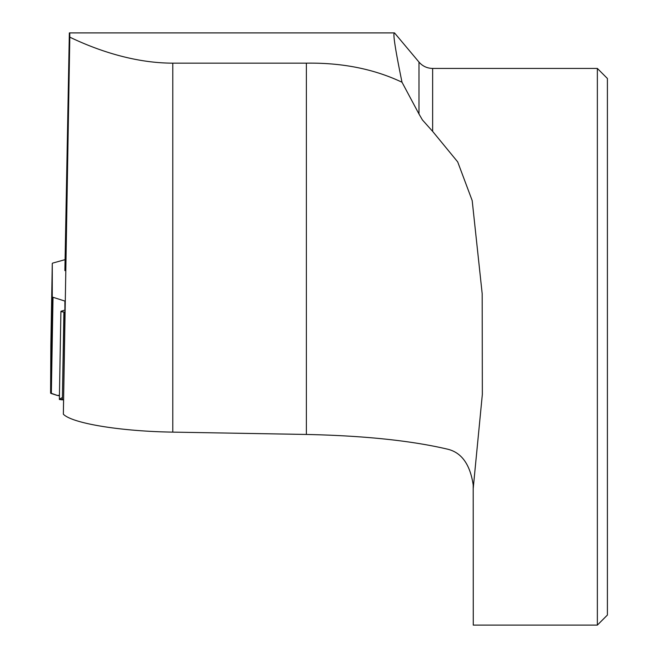 <?xml version="1.0" encoding="UTF-8"?>
<svg xmlns="http://www.w3.org/2000/svg" width="658" height="658" viewBox="0 0 658 658"><rect width="100%" height="100%" fill="white"/><g stroke="black" fill="none" stroke-linecap="round" stroke-linejoin="round"><path stroke-width="0.99" d="M65.298 301.191L53.018 297.293L51.34 393.542L57.378 395.458L59.442 395.318L57.378 395.458L50.6 393.048L50.847 345.286L52.278 263.48L50.6 393.048L52.278 296.799L52.278 263.48A5.568 0.971 -179 0 1 53.043 263.003L65.084 259.639M65.15 310.033L61.301 311.144A3.002 0.518 1 0 0 60.906 311.39A3.002 0.518 1 0 0 63.892 311.966L65.109 311.991M63.892 311.966L62.362 399.858L63.448 399.719L59.763 399.036L62.403 397.481M53.018 297.293A5.568 0.971 -179 0 1 52.278 296.799M51.34 393.542A5.568 0.971 -179 0 1 50.6 393.048M62.362 399.858L59.368 399.472L60.906 311.39M402.005 82.234C374.065 69 342.185 62.642 306.381 63.152L172.783 63.152C127.504 63.152 86.478 45.172 69.806 37.161L69.748 32.908L394.504 32.908L418.981 62.074L418.981 113.998L402.005 82.234C395.392 49.959 392.834 33.517 394.339 32.908L69.353 32.908L64.887 270.644M172.783 63.152L172.783 432.125L306.381 434.453C363.759 435.703 410.617 440.556 446.946 449.027C461.324 452.161 470.075 464.112 473.192 484.897L473.192 484.469M172.783 432.125C120.702 431.352 72.207 423.415 63.357 414.203L64.887 311.982M64.887 301.06L64.887 310.107M69.806 37.161L63.357 414.203M473.275 625.1L473.192 488.631L482.347 394.348L482.182 293.698L472.189 200.575L457.697 161.901L432.635 131.378L432.635 68.432L597.357 68.432L597.357 625.1L473.234 625.1M432.635 131.378L422.411 119.929L418.981 113.998M473.192 488.631L473.192 484.041M597.357 625.1L607.4 615.049L607.4 78.483L597.357 68.432M306.381 63.152L306.381 434.453M57.994 395.59L59.434 395.746M432.635 68.432C427.141 68.325 422.592 66.203 418.981 62.074"/></g></svg>
